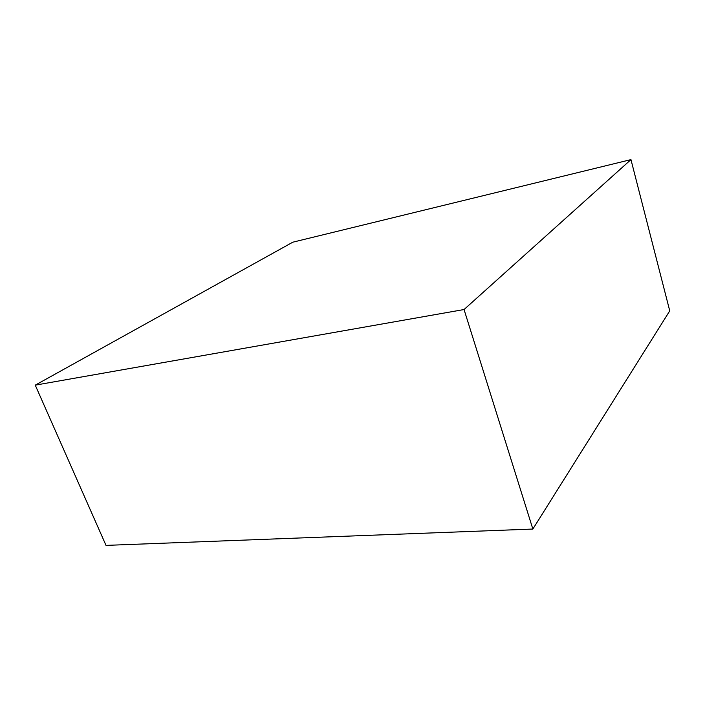<?xml version="1.0" encoding="UTF-8"?>
<svg xmlns="http://www.w3.org/2000/svg" width="705" height="705" viewBox="0 0 705 705"><rect width="100%" height="100%" fill="white"/><g stroke="black" fill="none" stroke-linecap="round" stroke-linejoin="round"><path stroke-width="1.06" d="M106.014 545.388L35.25 385.15L464.049 309.53L532.857 529.05L106.014 545.388L532.857 529.05L464.049 309.53L630.957 159.612L669.75 310.87L532.857 529.05L669.75 310.87L630.957 159.612L292.804 242.185L35.25 385.15L106.014 545.388M35.25 385.15L464.049 309.53L630.957 159.612L292.804 242.185L35.25 385.15"/></g></svg>
